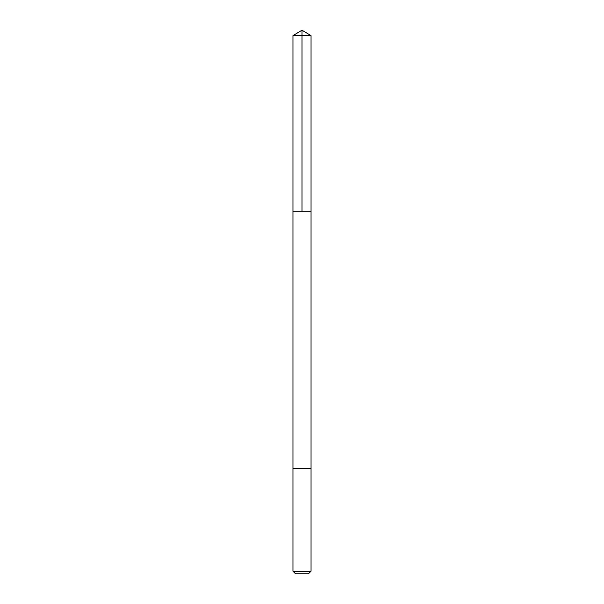 <?xml version="1.0" encoding="UTF-8"?>
<svg xmlns="http://www.w3.org/2000/svg" width="604" height="604" viewBox="0 0 604 604"><rect width="100%" height="100%" fill="white"/><g stroke="black" fill="none" stroke-linecap="round" stroke-linejoin="round"><path stroke-width="0.91" d="M304.469 211.166L311.045 211.166L311.045 35.636L292.955 35.636L292.955 211.166L311.045 211.166L311.045 468.591L292.955 468.591L292.955 211.166L304.469 211.166M311.045 468.591L292.955 468.591L292.955 571.188L311.045 571.188L311.045 468.591M311.045 571.188L308.433 573.8L295.567 573.8L292.955 571.188M302 211.166L302 30.2L292.955 35.636M302 30.2L311.045 35.636"/></g></svg>
